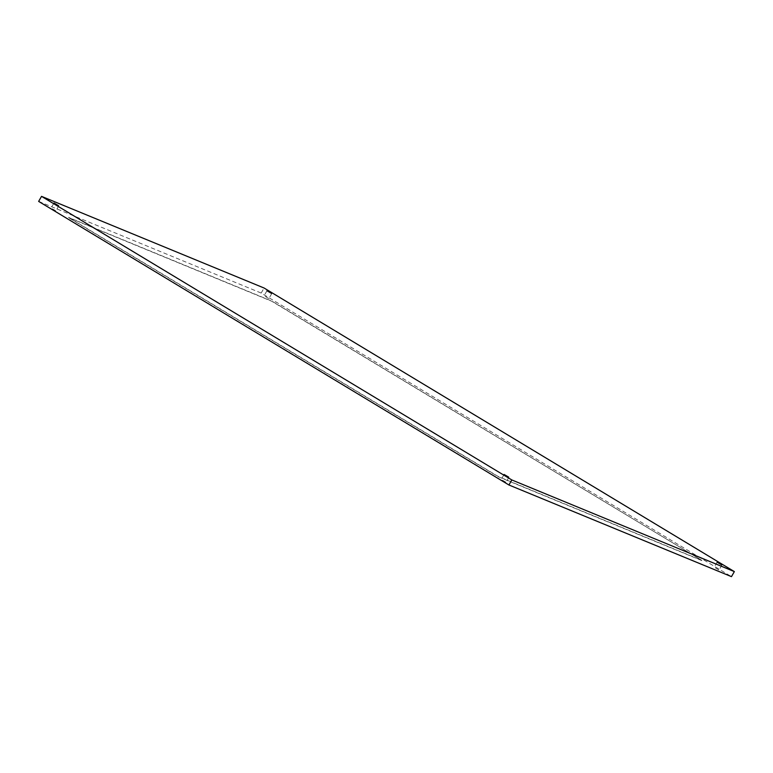 <?xml version="1.0" encoding="UTF-8"?>
<svg xmlns="http://www.w3.org/2000/svg" width="773" height="773" viewBox="0 0 773 773"><rect width="100%" height="100%" fill="white"/><g stroke="black" fill="none" stroke-linecap="round" stroke-linejoin="round"><path stroke-width="0.58" stroke-dasharray="3.87 2.9" d="M38.65 201.405L261.187 293.054L731.471 576.639M55.675 210.758L51.086 208.063L55.675 210.758M505.813 482.188L501.213 479.502L505.813 482.188M718.813 569.914L714.213 567.227L718.813 569.914M268.685 298.484L264.086 295.788L268.685 298.484M701.778 560.56L498.314 476.767L68.343 217.484L271.806 301.277L701.874 560.396L498.411 476.603L68.439 217.319L271.903 301.122L701.874 560.396M261.187 293.054L264.066 288.01M53.955 203.019L51.086 208.063M58.787 205.773L55.907 210.816M504.083 474.458L501.213 479.502M508.914 477.212L506.035 482.255M717.093 562.184L714.213 567.227M721.914 564.937L719.045 569.981M266.965 290.745L264.086 295.788M271.787 293.498L268.917 298.542"/><path stroke-width="1.16" d="M734.35 571.595L731.471 576.639L508.934 484.99L38.65 201.405L41.529 196.361L264.066 288.01L734.35 571.595L511.813 479.946L41.529 196.361M508.934 484.99L511.813 479.946M58.555 205.715L53.955 203.019L58.555 205.715M508.682 477.144L504.083 474.458L508.682 477.144M721.682 564.87L717.093 562.184L721.682 564.87M271.555 293.44L266.965 290.745L271.555 293.44"/></g></svg>
